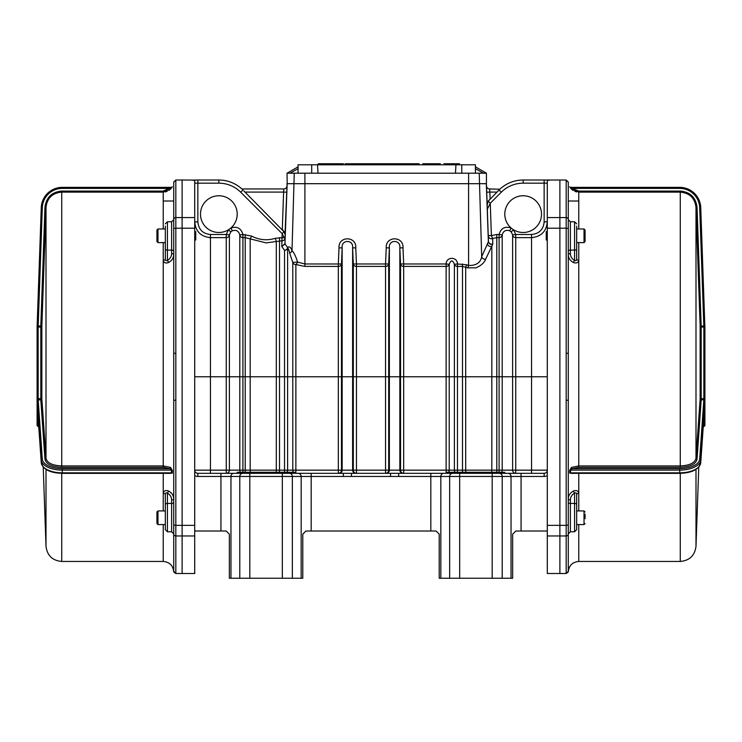 <?xml version="1.0" encoding="UTF-8"?>
<svg xmlns="http://www.w3.org/2000/svg" width="742" height="742" viewBox="0 0 742 742"><rect width="100%" height="100%" fill="white"/><g stroke="black" fill="none" stroke-linecap="round" stroke-linejoin="round"><path stroke-width="1.11" d="M194.71 239.991L195.758 239.991L195.758 231.597L194.71 231.597M157.981 510.932L156.933 511.98L156.933 523.518L157.981 524.575L157.981 510.932L165.327 510.932M157.981 228.972L156.933 230.02L156.933 241.567L157.981 242.615L157.981 228.972L165.327 228.972M169.658 473.359L172.32 473.099L172.32 470.382L170.53 467.404L163.231 465.93L61.734 465.93C52.432 465.512 47.191 462.971 46.004 458.315L41.858 398.955L38.148 398.51L37.1 399.437L37.1 328.02L37.1 403.054L41.264 459.984A20.989 10.49 0 0 0 62.245 470.113L171.411 470.113L171.411 472.839L170.261 473.183M173.721 552.54L173.721 570.542A2.096 2.096 -0 0 0 175.826 572.639L175.826 228.193L182.115 228.193L182.115 573.52L182.115 217.573L182.115 228.193L194.71 228.193L194.71 531.022L226.189 531.022L229.343 534.175L229.343 578.241L302.792 578.241L302.792 534.175L305.945 531.022L436.055 531.022L439.208 534.175L439.208 578.241L512.657 578.241L512.657 534.175L515.811 531.022L547.29 531.022L547.29 573.52L559.885 573.52L559.885 535.965L559.885 573.52L566.192 573.52L568.279 571.952C568.901 565.571 572.397 562.074 578.769 561.453L578.769 524.575M37.1 399.734L38.185 399.882L38.148 327.055L42.313 207.658L41.264 207.621A20.989 20.989 0 0 1 62.245 187.364A20.989 20.989 0 0 0 41.264 207.621A20.989 20.989 0 0 1 62.245 187.364L171.411 187.364L62.245 187.364A20.989 20.989 0 0 0 41.264 207.621L37.1 326.925L37.1 328.02L38.148 327.055L40.81 327.055A1.048 1.048 180 0 0 41.858 326.044L46.004 207.315C47.173 198.049 52.413 192.985 61.734 192.122L163.231 192.122L170.53 189.173L172.302 186.882M194.71 228.193L194.71 180.371C191.955 180.241 191.955 180.139 194.71 180.083L182.115 180.018L182.115 217.573L182.115 180.018L175.808 180.018L173.711 182.031M165.327 504.495L165.327 529.677L167.432 531.773L167.432 503.438L171.625 503.438L171.625 531.773L173.721 533.869L173.721 502.39A2.096 1.048 0 0 1 171.625 503.438L171.625 499.932C171.56 497.047 170.159 494.784 167.432 493.152C166.171 492.419 165.466 492.901 165.327 494.589L165.327 504.495A2.096 1.048 180 0 1 167.432 503.438L167.432 493.152A2.096 0.556 -61.6 0 0 168.48 490.991C171.884 492.855 173.628 495.489 173.721 498.884A2.096 1.048 0 0 1 171.625 499.932M165.327 226.115L165.327 258.958L165.327 242.615L157.981 242.615M163.231 201.008L173.721 201.008L173.721 183.005L173.721 570.542M173.721 183.005L173.721 183.005A2.096 2.096 180 0 1 175.826 180.909L175.826 217.573L194.71 217.573M171.235 187.522L171.411 187.364A1.048 1.048 -90 0 0 172.32 186.836L168.935 190.434M167.154 191.362L165.262 191.928M163.231 473.359L163.231 493.263C163.843 490.759 165.596 489.998 168.48 490.991M163.231 242.615L163.231 260.275A2.096 1.326 0 0 0 165.327 258.958C165.466 260.637 166.162 261.119 167.432 260.386L167.432 250.1L171.625 250.1L171.625 253.616C171.56 256.5 170.159 258.763 167.432 260.386A2.096 0.556 -118.4 0 1 168.48 262.557C165.596 263.549 163.843 262.789 163.231 260.275L163.231 467.349L169.797 468.675L171.411 470.113A1.048 0.529 0.3 0 1 172.32 470.382M168.48 262.557C171.875 260.692 173.628 258.058 173.721 254.664A2.096 1.048 180 0 0 171.625 253.616M173.721 251.148L173.721 219.669L171.625 221.765L171.625 250.1A2.096 1.048 180 0 1 173.721 251.148M172.32 186.845L163.231 191.074L61.734 191.074C51.81 191.974 46.217 197.381 44.956 207.278L40.81 326.007L38.185 326.007L37.1 328.01M38.148 398.51L38.167 399.882L40.81 399.882L40.81 326.007L41.858 326.044L41.858 398.955A1.048 0.909 -4 0 1 40.81 399.882L44.956 459.242C46.217 464.195 51.81 466.894 61.734 467.349L163.231 467.349M172.32 473.099A1.048 0.529 -0.3 0 0 171.411 472.839L62.245 472.839A20.989 10.49 180 0 1 41.264 462.711A1.048 0.909 -4 0 0 41.264 462.767L37.1 403.082L37.1 425.565L38.148 426.613L38.148 418.108M171.411 472.839L169.797 473.22M170.53 467.404A1.048 0.631 -64.2 0 1 169.797 468.675L62.245 468.675A19.941 9.971 180 0 1 42.313 459.057L38.185 399.882M38.185 327.055L38.185 326.007M170.53 189.173L169.797 188.412L62.245 188.412A19.941 19.941 0 0 0 42.313 207.658M163.231 510.932L163.231 493.263A2.096 1.326 180 0 1 165.327 494.589M547.29 239.991L546.242 239.991L546.242 231.597L547.29 231.597M585.067 514.243L585.067 518.695M585.067 230.02L585.067 241.567L584.019 242.615L584.019 228.972L585.067 230.02M572.342 473.359L569.68 473.099L569.68 470.382L571.47 467.404L578.769 465.93L680.266 465.93C689.568 465.512 694.809 462.971 695.996 458.315L700.142 398.955L703.852 398.51L704.9 399.437L704.9 327.714L704.9 403.054L700.736 459.984A20.989 10.49 180 0 1 679.755 470.113L570.589 470.113L570.589 472.839L571.739 473.183M704.9 328.02L703.852 327.055L701.19 327.055A1.048 1.048 0 0 1 700.142 326.044L695.996 207.315C694.827 198.049 689.587 192.985 680.266 192.122L578.769 192.122L571.47 189.173L573.065 190.434M568.279 552.54L568.279 570.542A2.096 2.096 180 0 1 566.174 572.639L566.174 228.193L559.885 228.193L559.885 535.965L559.885 217.573L559.885 228.193L547.29 228.193L547.29 531.022M531.55 473.313L531.55 470.159L515.746 470.159L515.746 473.313A3.144 3.126 90 0 1 512.62 470.159L515.746 470.159L515.746 237.625A3.144 3.135 0 0 1 512.62 234.88L511.219 231.912L513.51 229.751A18.364 18.364 0 0 0 541.521 214.123A18.364 18.364 0 0 0 523.156 195.758A18.364 18.364 0 0 0 513.51 229.751L515.746 234.491L531.55 234.491C539.211 233.721 543.413 229.519 544.146 221.858L544.146 183.172L523.156 183.172L523.156 180.018A34.104 34.104 0 0 0 499.041 190.008L498.698 190.351L499.041 190.008A34.104 34.104 0 0 1 523.156 180.018L559.885 180.018L559.885 217.573L559.885 180.018L566.192 180.018L568.289 182.031M576.673 494.589L576.673 529.677L574.568 531.773L574.568 503.438L570.375 503.438L570.375 531.773L568.279 533.869L568.279 502.39A2.096 1.048 180 0 0 570.375 503.438L570.375 499.932C570.44 497.047 571.841 494.784 574.568 493.152C575.829 492.419 576.534 492.901 576.673 494.589A2.096 1.326 0 0 1 578.769 493.263C578.157 490.759 576.404 489.998 573.52 490.991A2.096 0.556 -118.4 0 0 574.568 493.152L574.568 503.438A2.096 1.048 0 0 1 576.673 504.495M576.673 226.115L576.673 258.958L576.673 242.615L584.019 242.615M578.769 201.008L568.279 201.008L568.279 183.005L568.279 570.542M574.846 191.362L576.738 191.928M570.765 187.522L679.755 187.364L570.589 187.364L569.68 186.845L571.47 189.173L569.698 186.882M568.279 183.005L568.279 183.005A2.096 2.096 0 0 0 566.174 180.909L566.174 217.573L547.29 217.573L547.29 228.193M573.52 262.557C570.125 260.692 568.372 258.058 568.279 254.664A2.096 1.048 0 0 1 570.375 253.616C570.44 256.5 571.841 258.763 574.568 260.386A2.096 0.556 -61.6 0 0 573.52 262.557C576.404 263.549 578.157 262.789 578.769 260.275L578.769 467.349L572.203 468.675L570.589 470.113A1.048 0.529 179.7 0 0 569.68 470.382M570.375 499.932A2.096 1.048 180 0 1 568.279 498.884C568.372 495.489 570.116 492.855 573.52 490.991M578.769 242.615L578.769 260.275A2.096 1.326 180 0 1 576.673 258.958C576.534 260.637 575.838 261.119 574.568 260.386L574.568 250.1L570.375 250.1A2.096 1.048 0 0 0 568.279 251.148L568.279 219.669L570.375 221.765L570.375 253.616M699.687 207.658L700.736 207.621A20.989 20.989 0 0 0 679.755 187.364A20.989 20.989 0 0 1 700.736 207.621A20.989 20.989 0 0 0 679.755 187.364A20.989 20.989 0 0 1 700.736 207.621L704.9 327.714L703.833 326.016L699.687 207.658A19.941 19.941 0 0 0 679.755 188.412L572.203 188.412L578.769 191.074L680.266 191.074C690.19 191.974 695.783 197.381 697.044 207.278L701.19 326.007L703.815 326.007L703.852 327.055L703.815 326.007M704.9 399.734L701.19 399.882L701.19 326.007L700.142 326.044L700.142 398.955A1.048 0.909 -176 0 0 701.19 399.882L697.044 459.242C695.783 464.195 690.19 466.894 680.266 467.349L578.769 467.349M569.68 473.099A1.048 0.529 -179.7 0 1 570.589 472.839L679.755 472.839A20.989 10.49 0 0 0 700.736 462.711A1.048 0.909 -176 0 1 700.736 462.767L704.9 403.082L704.9 425.565L703.852 426.613L703.852 418.108M570.589 187.364A1.048 1.048 -90 0 1 569.68 186.836A1.048 1.048 -90 0 0 570.589 187.364L572.203 188.412L571.47 189.173M703.833 399.882L699.687 459.057A19.941 9.971 0 0 1 679.755 468.675L572.203 468.675A1.048 0.631 -115.8 0 1 571.47 467.404M570.589 472.839L572.203 473.22M285.206 236.698L285.021 238.581L284.158 237.718A3.144 1.762 -45 0 1 285.049 236.55A3.144 1.762 -45 0 1 285.216 236.383L285.021 238.581A3.144 3.135 -178 0 1 282.016 240.779L266.063 242.884L245.212 237.625L242.912 237.625A3.144 3.135 0 0 1 239.796 234.88C238.674 230.966 236.169 229.603 232.283 230.799L230.781 231.912L229.38 234.88A3.144 3.135 0 0 1 226.254 237.625L210.45 237.625C200.897 236.698 195.647 231.439 194.71 221.858L197.854 221.858C198.606 229.528 202.798 233.739 210.45 234.491L226.254 234.491L228.49 229.751A18.364 18.364 0 0 1 200.479 214.123A18.364 18.364 0 0 1 218.844 195.758A18.364 18.364 0 0 1 228.49 229.751L230.781 231.912M462.498 472.264L462.498 470.159L496.788 470.159L496.788 237.625L492.632 238.488L492.79 244.146L485.639 259.208C484.294 262.779 481.066 265.655 475.937 267.834L467.822 267.843L462.498 266.406L457.471 266.406A3.144 2.551 -0 0 1 454.382 264.319C452.657 259.774 450.941 259.774 449.216 264.319L446.127 263.966C446.239 256.444 457.387 256.482 457.471 263.966L466.653 264.792L465.698 267.101L465.698 376.769L457.471 376.769L457.471 470.159L462.498 470.159L462.498 263.966M210.45 473.313L210.45 470.159L194.71 470.159A3.144 3.144 0 0 0 197.854 473.313A3.144 3.144 0 0 1 194.71 470.159A3.144 3.144 0 0 0 197.854 473.313L504.792 473.313L504.792 472.264L447.074 472.264L447.074 473.313L459.669 473.313L459.669 578.241M547.29 475.613A6.298 6.298 0 0 1 544.146 476.457L249.804 476.457L249.804 473.313L237.208 473.313L237.208 472.264L294.926 472.264L294.926 473.313L282.331 473.313L282.331 578.241M298.071 173.201L298.071 164.807L475.409 164.807L475.409 173.201M492.196 578.241L492.196 473.313L544.146 473.313A3.144 3.144 0 0 0 547.29 470.159L531.55 470.159L531.55 376.769L465.698 376.769L465.698 470.159A3.144 0.955 90 0 0 465.939 472.264M232.283 230.799L230.901 227.97C237.115 226.069 241.122 228.239 242.912 234.491L239.796 234.88L239.796 376.769L194.71 376.769M240.584 472.264A3.144 3.126 90 0 1 239.796 470.159L242.912 470.159L242.912 234.491L251.668 236.114C259.292 240.065 267.185 240.788 275.347 238.293L282.016 237.644L282.155 233.656L284.205 231.606L285.253 235.297L285.16 237.83M208.901 237.551L210.45 237.625L210.45 470.159L226.254 470.159L226.254 234.491L229.38 234.88L229.38 470.159L239.796 470.159L239.796 376.769L245.212 376.769L245.212 234.491M547.216 223.407L547.29 222.034M486.427 183.691L488.44 241.233L487.169 204.875L488.208 201.193L498.698 190.351M486.724 192.197L489.868 192.085L489.655 188.941L499.839 189.238M298.071 166.839L287.052 173.201L486.427 173.201L486.427 184.461L486.316 183.691L287.163 183.691L284.965 243.441L287.052 183.691M287.052 173.201L287.163 183.691M289.974 173.201L298.071 168.684M455.467 173.201L455.95 164.807M317.53 164.807L318.012 173.201M475.409 168.684L483.506 173.201M475.409 166.839L486.427 173.201M234.583 473.313L226.254 473.313A3.144 3.126 90 0 0 229.38 470.159L226.254 470.159L226.254 473.313M501.416 472.264A3.144 3.126 90 0 0 502.204 470.159L502.204 234.88A3.144 3.135 0 0 1 499.088 237.625L496.788 237.625L496.788 234.491L499.088 234.491C500.887 228.23 504.894 226.06 511.099 227.97L509.717 230.799C505.831 229.603 503.326 230.966 502.204 234.88L499.088 234.491L499.088 470.159L512.62 470.159L512.62 234.88L515.746 234.491L515.746 237.625L531.55 237.625C541.131 236.679 546.372 231.421 547.29 221.858L544.146 221.858M511.219 231.912L509.717 230.799M242.912 472.264L242.912 470.159L284.529 470.159L284.529 250.323A3.144 2.838 148 0 0 287.562 247.513C289.167 246.112 290.641 247.105 292.005 250.499C294.092 252.799 295.937 256.658 297.551 262.074L292.784 262.436L289.64 253.087C289.083 250.128 288.415 248.412 287.618 247.939A3.144 2.922 -0 0 1 284.529 250.323L281.812 246.594L282.016 237.644L284.158 237.718L282.155 233.656L240.733 192.234A30.96 30.96 0 0 0 218.844 183.172L197.854 183.172L197.854 221.858M355.77 473.313A3.144 3.144 -90 0 1 352.626 470.159L352.626 376.769L341.468 376.769L341.468 470.159A3.144 3.144 -90 0 1 338.324 473.313L338.324 470.159L356.457 470.159L356.457 266.406A3.144 2.551 0 0 1 353.313 263.994L352.626 247.884C353.702 239.36 341.097 239.314 342.155 247.884L341.468 263.994A3.144 2.551 0 0 1 338.324 266.406L304.897 266.406L295.873 264.551A3.144 2.588 0 0 1 292.784 262.436L292.784 376.769L287.618 376.769L287.618 470.159L292.784 470.159L292.784 376.769L295.873 376.769L295.873 470.159L338.324 470.159L338.324 376.769L295.873 376.769L295.873 264.551A3.144 1.605 -65.8 0 0 297.551 262.074L304.897 263.966L304.897 173.201M388.687 263.994A3.144 2.551 0 0 1 385.543 266.406L356.457 266.406L356.457 263.966L385.543 263.966L386.23 247.856C385.413 235.77 403.871 235.882 402.989 247.856L403.676 263.966L446.127 263.966L446.127 266.406L403.676 266.406A3.144 2.551 0 0 1 400.532 263.994L399.845 247.884C400.921 239.36 388.316 239.314 389.374 247.884L388.687 263.994L385.543 263.966L385.543 376.769L352.626 376.769L352.626 247.884L355.77 247.856L356.457 263.966L353.313 263.994L353.313 470.159A3.144 3.144 -90 0 0 356.457 473.313L356.457 470.159L385.543 470.159L385.543 376.769L388.687 376.769L388.687 263.994M194.71 531.022L194.71 573.52L175.808 573.52L173.721 571.952C173.099 565.571 169.603 562.074 163.231 561.453L163.231 524.575M194.71 180.371C191.955 180.241 191.955 180.139 194.71 180.083M547.29 180.018L547.29 180.083C550.045 180.139 550.045 180.232 547.29 180.371L547.29 217.573M547.29 180.083C550.045 180.139 550.045 180.232 547.29 180.371M466.653 264.792L468.582 265.488C476.169 265.664 480.538 262.733 481.688 256.713L488.375 241.781L486.316 183.691M285.253 235.297L286.978 185.899A3.144 3.144 0 0 1 283.834 188.941L241.846 188.941L283.834 188.941L283.611 192.085L286.755 192.197L285.049 233.396M285.151 238.256L284.947 243.701L281.812 246.594L285.039 243.933L287.562 247.513A3.144 1.744 12.3 0 1 287.618 247.939L287.618 376.769L250.175 376.769L250.175 238.878L251.668 236.114M339.011 473.313A3.144 3.144 -90 0 0 342.155 470.159L342.155 247.884L339.011 247.856C338.194 235.77 356.652 235.882 355.77 247.856M243.84 190.907L284.687 232.441M489.163 199.988L488.208 201.193L490.258 203.243L491.389 235.604L496.788 234.491M242.959 190.008L241.846 188.941L242.959 190.008A34.104 34.104 0 0 0 218.844 180.018L197.854 180.018L218.844 180.018A34.104 34.104 0 0 1 242.959 190.008L240.733 192.234M194.71 180.018L197.854 180.018L197.854 183.172L194.71 183.172M491.389 235.604L492.632 238.488A3.144 3.135 -2 0 1 488.245 235.715L491.389 235.604M523.156 183.172A30.96 30.96 0 0 0 501.267 192.234L490.258 203.243L487.318 209.216M488.459 241.512C489.108 243.664 490.545 244.545 492.79 244.146C490.481 244.758 489.006 243.96 488.375 241.781A3.144 1.02 172.7 0 0 488.459 241.512L488.329 241.233M492.104 244.285L490.184 243.886M489.906 243.719L488.959 242.81M468.582 173.201L468.582 265.488L467.822 267.843M479.221 173.201L481.688 256.713A3.144 2.569 -159.8 0 0 485.639 259.208M487.299 243.747A3.144 2.755 -153.1 0 0 491.825 246.261L491.825 470.159A3.144 1.493 90 0 1 491.445 472.264M283.333 230.493L282.303 229.417L283.611 192.085L244.981 192.085L244.118 191.195M486.502 185.899A3.144 3.144 0 0 0 489.655 188.941M402.989 473.313A3.144 3.144 -90 0 1 399.845 470.159L400.532 470.159L400.532 376.769L388.687 376.769L388.687 470.159A3.144 3.144 -90 0 1 385.543 473.313L385.543 470.159L399.845 470.159L399.845 247.884L402.989 247.856M386.23 473.313A3.144 3.144 -90 0 0 389.374 470.159L389.374 247.884L386.23 247.856M454.382 264.319L457.471 263.966L457.471 376.769L449.216 376.769L449.216 470.159L454.382 470.159L454.382 264.319M449.216 264.319A3.144 2.551 -0 0 1 446.127 266.406L446.127 376.769L400.532 376.769L400.532 263.994L403.676 263.966L403.676 470.159L446.127 470.159L446.127 376.769L449.216 376.769L449.216 264.319M289.64 253.087A3.144 2.764 152.7 0 0 292.005 250.499L294.259 173.201M398.677 476.457L398.677 473.313M390.542 476.457L390.542 473.313M351.458 476.457L351.458 473.313M343.323 476.457L343.323 473.313M242.022 189.108A34.104 34.104 0 0 0 218.844 180.018A34.104 34.104 0 0 1 242.022 189.108M419.091 164.807L419.091 163.759L348.462 163.759L348.462 164.807M372.326 163.759L372.326 164.807M403.945 163.759L403.945 164.807M403.852 163.759L403.852 164.807M414.472 163.759L414.472 164.807M343.398 164.807L343.398 163.759L332.815 163.759L332.815 164.807M332.815 163.759L328.799 163.759L328.799 164.807M328.799 163.759L318.225 163.759L318.225 164.807M348.462 163.759L345.104 163.759L345.104 164.807M356.54 163.759L356.54 164.807M361.669 163.759L361.669 164.807M369.655 163.759L369.655 164.807M353.173 163.759L353.173 164.807M376.713 163.759L376.713 164.807M373.356 163.759L373.356 164.807M377.242 163.759L377.242 164.807M380.164 163.759L380.164 164.807M382.39 163.759L382.39 164.807M383.447 163.759L383.447 164.807M398.575 163.759L398.575 164.807M397.573 163.759L397.573 164.807M401.941 163.759L401.941 164.807M384.449 163.759L384.449 164.807M390.728 163.759L390.728 164.807M403.963 163.759L403.963 164.807M406.31 163.759L406.31 164.807M410.669 163.759L410.669 164.807M413.044 163.759L413.044 164.807M415.733 163.759L415.733 164.807M440.284 164.807L440.284 163.759L422.792 163.759L422.792 164.807M431.547 163.759L431.547 164.807M459.456 164.807L459.456 163.759L447.343 163.759L447.343 164.807M447.343 163.759L443.985 163.759L443.985 164.807M452.249 163.759L452.249 164.807M456.089 163.759L456.089 164.807M165.327 249.052A2.096 1.048 0 0 0 167.432 250.1L167.432 221.765L171.625 221.765M44.956 207.278L46.004 207.315L46.004 458.315A1.048 0.909 -4 0 1 44.956 459.242M61.734 467.349L61.734 191.074M163.231 191.074L163.231 228.972M37.1 400.328L41.264 459.984A1.048 0.909 -4 0 1 42.313 459.057M46.004 469.389L46.004 546.26C47.182 555.535 52.422 560.6 61.734 561.453L61.734 473.359M173.721 229.185A2.096 1.002 180 0 1 175.826 228.193L175.826 217.573A2.096 1.846 180 0 0 173.721 219.419M173.721 524.353A2.096 1.002 180 0 0 175.826 525.355L194.71 525.355M173.721 534.119A2.096 1.846 0 0 0 175.826 535.965L194.71 535.965M62.245 473.22L62.245 468.675M62.245 187.364L62.245 188.412M175.826 400.318L173.721 400.161M175.826 353.22L173.721 353.377M576.673 524.575L584.019 524.575L584.019 510.932L585.067 511.98M576.673 249.052A2.096 1.048 180 0 1 574.568 250.1L574.568 221.765L570.375 221.765M568.279 524.353A2.096 1.002 -0 0 1 566.174 525.355L547.29 525.355M697.044 207.278L695.996 207.315L695.996 458.315A1.048 0.909 -176 0 0 697.044 459.242M703.852 398.51L703.852 327.055M680.266 467.349L680.266 191.074M578.769 191.074L578.769 228.972M578.769 473.359L578.769 510.932M704.9 400.328L700.736 459.984A1.048 0.909 -176 0 0 699.687 459.057M695.996 469.389L695.996 546.26C694.818 555.535 689.578 560.6 680.266 561.453L680.266 473.359M568.279 229.185A2.096 1.002 0 0 0 566.174 228.193L566.174 217.573A2.096 1.846 0 0 1 568.279 219.419M568.279 534.119A2.096 1.846 180 0 1 566.174 535.965L547.29 535.965M679.755 473.22L679.755 468.675M679.755 187.364L679.755 188.412M566.174 400.318L568.279 400.161M566.174 353.22L568.279 353.377M293.572 472.264A3.144 3.098 90 0 1 292.784 470.159L295.873 470.159L295.873 473.313A3.144 3.098 90 0 1 294.926 473.155M455.171 472.264A3.144 3.098 90 0 1 454.382 470.159L457.471 470.159L457.471 472.264M497.019 192.085L489.868 192.085L490.11 198.995M249.804 578.241L249.804 476.457L197.854 476.457A6.298 6.298 0 0 1 194.71 475.613M220.94 473.313L220.94 531.022M233.971 473.313A3.144 3.005 -90 0 0 230.966 476.457L230.966 578.241M242.792 473.313A3.144 3.005 -90 0 0 239.787 476.457L239.787 578.241M289.343 473.313A3.144 3.005 -90 0 1 292.348 476.457L292.348 578.241M298.163 473.313A3.144 3.005 -90 0 1 301.169 476.457L301.169 578.241M311.186 473.313L311.186 531.022M430.814 473.313L430.814 531.022M443.837 473.313A3.144 3.005 -90 0 0 440.831 476.457L440.831 578.241M452.657 473.313A3.144 3.005 -90 0 0 449.652 476.457L449.652 578.241M499.208 473.313A3.144 3.005 -90 0 1 502.213 476.457L502.213 578.241M508.029 473.313A3.144 3.005 -90 0 1 511.034 476.457L511.034 578.241M521.06 473.313L521.06 531.022M276.061 472.264A3.144 0.955 90 0 0 276.302 470.159L276.302 241.289L275.347 238.293M250.555 472.264A3.144 1.493 90 0 1 250.175 470.159L250.175 376.769L245.212 376.769L245.212 472.264M279.502 472.264L279.502 237.644M304.897 266.406L304.897 263.966L341.468 263.994L341.468 376.769L338.324 376.769L338.324 263.966L339.011 247.856M400.532 470.159L403.676 470.159L403.676 473.313A3.144 3.144 -90 0 1 400.532 470.159M496.788 472.264L496.788 470.159L499.088 470.159L499.088 472.264M547.29 376.769L531.55 376.769L531.55 234.491M285.076 243.441L285.039 243.933A3.144 0.9 -173.4 0 1 284.947 243.701M210.45 234.491L210.45 237.625M547.29 183.172L544.146 183.172L544.146 180.018M544.146 476.457L544.146 473.313A3.144 3.144 0 0 0 547.29 470.159M447.074 473.155A3.144 3.098 90 0 1 446.127 473.313L446.127 470.159L449.216 470.159A3.144 3.098 90 0 1 448.428 472.264M284.529 472.264L284.529 470.159L287.618 470.159A3.144 3.098 90 0 1 286.829 472.264M197.854 476.457L197.854 473.313M218.844 183.172L218.844 180.018M499.041 190.008L501.267 192.234M157.981 524.575L165.327 524.575M61.734 561.453L163.231 561.453M38.148 426.613L38.742 426.613L41.264 462.767L43.231 467.089L46.004 546.26M41.264 462.767C43.055 469.417 50.048 472.951 62.245 473.359L170.725 473.359M167.432 531.773L171.625 531.773M167.432 221.765L165.327 223.871M584.019 510.932L576.673 510.932M584.019 228.972L576.673 228.972M574.568 531.773L570.375 531.773M680.266 561.453L578.769 561.453M703.852 426.613L703.258 426.613L700.736 462.767L698.769 467.089L695.996 546.26M700.736 462.767C698.945 469.417 691.952 472.951 679.755 473.359L571.275 473.359M574.568 221.765L576.673 223.871M584.019 524.575L585.067 523.518M311.714 164.807L311.714 173.201M461.765 164.807L461.765 173.201"/></g></svg>
